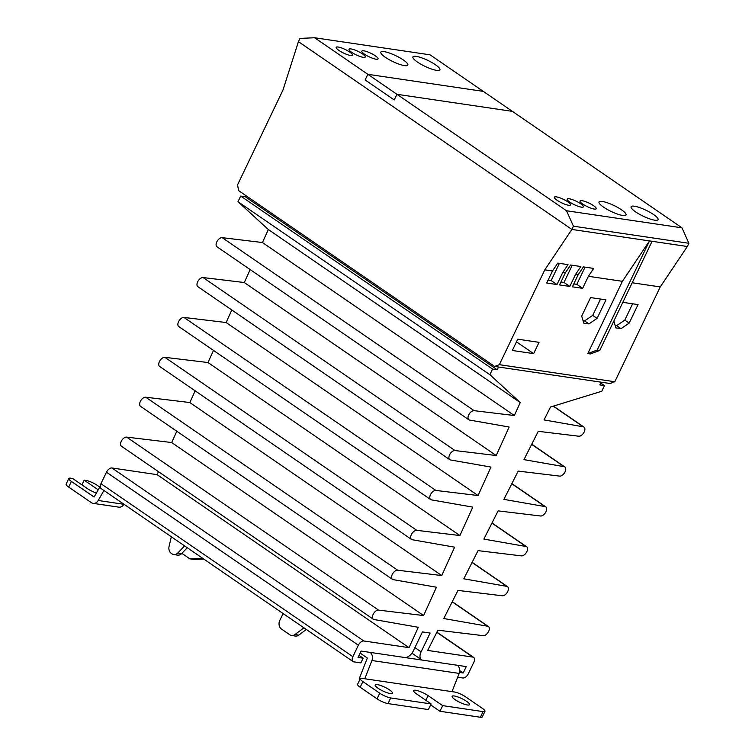 <?xml version="1.0" encoding="UTF-8"?>
<svg xmlns="http://www.w3.org/2000/svg" width="755" height="755" viewBox="0 0 755 755"><rect width="100%" height="100%" fill="white"/><g stroke="black" fill="none" stroke-linecap="round" stroke-linejoin="round"><path stroke-width="1.13" d="M314.608 37.75L367.845 74.311L365.137 79.954L367.845 74.311L483.304 91.383L367.845 74.311L396.932 94.29L512.39 111.362L430.067 54.822L314.608 37.75L299.99 38.411L298.433 41.648L571.875 229.435L687.343 246.507L688.89 243.27L573.432 226.198L571.875 229.435L298.433 41.648L282.974 90.043L237.542 184.881L238.646 190.637L494.638 366.439L610.097 383.512L614.806 381.747L499.348 364.674L494.638 366.439M365.137 79.954L394.223 99.934L396.932 94.29L394.223 99.934L365.137 79.954M338.919 50.434A8.984 1.972 -154.4 0 1 336.211 47.357A8.984 1.972 -154.4 0 1 341.354 47.867A8.984 1.972 -154.4 0 1 349.697 52.029A8.984 1.972 -154.4 0 1 352.406 55.115A8.984 1.972 -154.4 0 1 347.262 54.596A8.984 1.972 -154.4 0 1 338.919 50.434M364.58 54.228A8.984 1.972 -154.4 0 1 361.862 51.142A8.984 1.972 -154.4 0 1 367.005 51.661A8.984 1.972 -154.4 0 1 375.358 55.823A8.984 1.972 -154.4 0 1 378.066 58.909A8.984 1.972 -154.4 0 1 372.923 58.39A8.984 1.972 -154.4 0 1 364.58 54.228M569.921 202.17A8.984 1.972 -154.4 0 1 567.213 199.084A8.984 1.972 -154.4 0 1 572.356 199.603A8.984 1.972 -154.4 0 1 580.699 203.765A8.984 1.972 -154.4 0 1 583.407 206.842A8.984 1.972 -154.4 0 1 578.264 206.323A8.984 1.972 -154.4 0 1 569.921 202.17M582.747 204.067A8.984 1.972 -154.4 0 1 580.038 200.981A8.984 1.972 -154.4 0 1 585.182 201.5A8.984 1.972 -154.4 0 1 593.524 205.662A8.984 1.972 -154.4 0 1 596.242 208.739A8.984 1.972 -154.4 0 1 591.099 208.22A8.984 1.972 -154.4 0 1 582.747 204.067M557.096 200.273A8.984 1.972 -154.4 0 1 554.378 197.187A8.984 1.972 -154.4 0 1 559.521 197.706A8.984 1.972 -154.4 0 1 567.873 201.868A8.984 1.972 -154.4 0 1 570.582 204.945A8.984 1.972 -154.4 0 1 565.438 204.426A8.984 1.972 -154.4 0 1 557.096 200.273M351.745 52.331A8.984 1.972 -154.4 0 1 349.036 49.245A8.984 1.972 -154.4 0 1 354.18 49.764A8.984 1.972 -154.4 0 1 362.523 53.926A8.984 1.972 -154.4 0 1 365.241 57.012A8.984 1.972 -154.4 0 1 360.097 56.493A8.984 1.972 -154.4 0 1 351.745 52.331M417.43 62.042A14.968 3.294 -154.4 0 1 412.909 56.908A14.968 3.294 -154.4 0 1 421.488 57.767A14.968 3.294 -154.4 0 1 435.39 64.704A14.968 3.294 -154.4 0 1 439.91 69.837A14.968 3.294 -154.4 0 1 431.341 68.979A14.968 3.294 -154.4 0 1 417.43 62.042M635.606 211.881A14.968 3.294 -154.4 0 1 631.086 206.738A14.968 3.294 -154.4 0 1 639.655 207.606A14.968 3.294 -154.4 0 1 653.566 214.533A14.968 3.294 -154.4 0 1 658.086 219.677A14.968 3.294 -154.4 0 1 649.517 218.808A14.968 3.294 -154.4 0 1 635.606 211.881M603.538 207.134A14.968 3.294 -154.4 0 1 599.017 202A14.968 3.294 -154.4 0 1 607.586 202.859A14.968 3.294 -154.4 0 1 621.497 209.796A14.968 3.294 -154.4 0 1 626.018 214.93A14.968 3.294 -154.4 0 1 617.439 214.071A14.968 3.294 -154.4 0 1 603.538 207.134M385.361 57.304A14.968 3.294 -154.4 0 1 380.841 52.161A14.968 3.294 -154.4 0 1 389.41 53.029A14.968 3.294 -154.4 0 1 403.321 59.956A14.968 3.294 -154.4 0 1 407.842 65.1A14.968 3.294 -154.4 0 1 399.272 64.232A14.968 3.294 -154.4 0 1 385.361 57.304M573.432 226.198L566.524 210.758L396.932 94.29L512.39 111.362L681.982 227.831L688.89 243.27M566.524 210.758L681.982 227.831M459.474 672.45L463.202 672.998L466.269 666.599L422.649 660.153A8.55 4.832 -55.5 0 1 421.413 659.681A8.55 4.832 -55.5 0 1 421.12 651.867L430.133 633.049L422.441 631.916L413.419 650.725A8.55 4.832 -55.5 0 1 404.689 657.501L361.069 651.046L358.002 657.445L363.136 658.2L360.881 662.909L353.821 661.861A5.351 3.02 -55.5 0 1 353.047 661.569L101.132 488.56A5.351 3.02 -55.5 0 1 100.953 483.681L106.455 472.205A5.351 3.02 -55.5 0 1 111.91 467.968L157.115 474.659L158.465 471.667M353.047 661.569A5.351 3.02 -55.5 0 1 352.868 656.69L358.37 645.204A5.351 3.02 -55.5 0 1 363.834 640.976L409.031 647.658L418.279 627.282L374.055 619.525A5.351 3.02 -55.5 0 1 373.338 619.232L121.423 446.224A5.351 3.02 -55.5 0 1 121.546 440.76A5.351 3.02 -55.5 0 1 126.642 437.107L171.687 442.543L176.812 431.247M373.338 619.232A5.351 3.02 -55.5 0 1 373.461 613.768A5.351 3.02 -55.5 0 1 378.557 610.115L423.602 615.552L436.447 587.23L393.166 579.632A5.351 3.02 -55.5 0 1 392.449 579.34L140.534 406.332A5.351 3.02 -55.5 0 1 140.656 400.867A5.351 3.02 -55.5 0 1 145.753 397.215L189.835 402.538L195.149 390.835M392.449 579.34A5.351 3.02 -55.5 0 1 392.572 573.875A5.351 3.02 -55.5 0 1 397.668 570.223L441.75 575.546L454.623 547.177L412.277 539.74A5.351 3.02 -55.5 0 1 411.56 539.457L159.645 366.449A5.351 3.02 -55.5 0 1 159.767 360.975A5.351 3.02 -55.5 0 1 164.864 357.332L207.984 362.532L213.486 350.414M411.56 539.457A5.351 3.02 -55.5 0 1 411.683 533.983A5.351 3.02 -55.5 0 1 416.779 530.34L459.899 535.54L472.8 507.124L431.388 499.857A5.351 3.02 -55.5 0 1 430.671 499.565L178.756 326.556A5.351 3.02 -55.5 0 1 178.878 321.092A5.351 3.02 -55.5 0 1 183.975 317.44L226.132 322.527L231.823 309.994M430.671 499.565A5.351 3.02 -55.5 0 1 430.803 494.1A5.351 3.02 -55.5 0 1 435.89 490.448L478.057 495.535L490.967 467.071L450.499 459.965A5.351 3.02 -55.5 0 1 449.782 459.672L197.867 286.673A5.351 3.02 -55.5 0 1 197.989 281.2A5.351 3.02 -55.5 0 1 203.086 277.547L244.29 282.53L250.16 269.573M449.782 459.672A5.351 3.02 -55.5 0 1 449.914 454.208A5.351 3.02 -55.5 0 1 455.01 450.556L496.205 455.529L509.144 427.019L469.61 420.073A5.351 3.02 -55.5 0 1 468.893 419.789L216.978 246.781A5.351 3.02 -55.5 0 1 217.1 241.307A5.351 3.02 -55.5 0 1 222.196 237.665L262.438 242.525L268.336 229.52L237.976 201.708L240.675 196.064L245.3 196.753L245.856 195.583M553.226 406.171L583.275 426.811L544.015 419.912L550.527 407.002L601.754 391.26L604.462 385.616L599.847 384.927L601.159 382.19M583.275 426.811A5.351 3.02 -55.5 0 1 583.992 427.094A5.351 3.02 -55.5 0 1 583.86 432.568A5.351 3.02 -55.5 0 1 578.764 436.211L538.258 431.322L523.961 459.635L564.164 466.694A5.351 3.02 -55.5 0 1 564.882 466.986A5.351 3.02 -55.5 0 1 564.749 472.451A5.351 3.02 -55.5 0 1 559.653 476.103L518.185 471.092L503.915 499.366L545.053 506.586A5.351 3.02 -55.5 0 1 545.771 506.869A5.351 3.02 -55.5 0 1 545.638 512.343A5.351 3.02 -55.5 0 1 540.542 515.995L498.111 510.871L483.87 539.089L525.942 546.478A5.351 3.02 -55.5 0 1 526.66 546.762A5.351 3.02 -55.5 0 1 526.528 552.235A5.351 3.02 -55.5 0 1 521.431 555.878L478.038 550.64L463.815 578.811L506.831 586.361A5.351 3.02 -55.5 0 1 507.549 586.654A5.351 3.02 -55.5 0 1 507.417 592.118A5.351 3.02 -55.5 0 1 502.32 595.77L457.964 590.41L443.77 618.534L487.721 626.254A5.351 3.02 -55.5 0 1 488.438 626.537A5.351 3.02 -55.5 0 1 488.306 632.01A5.351 3.02 -55.5 0 1 483.209 635.663L437.891 630.189L427.679 650.423L472.875 657.105A5.351 3.02 -55.5 0 1 473.649 657.397A5.351 3.02 -55.5 0 1 473.829 662.277L468.327 673.753A5.351 3.02 -55.5 0 1 462.872 677.99L457.662 677.216M468.893 419.789A5.351 3.02 -55.5 0 1 469.025 414.316A5.351 3.02 -55.5 0 1 474.121 410.673L514.353 415.533L520.252 402.528L489.891 374.716L492.6 369.072L497.215 369.761L498.526 367.015M245.3 196.753L497.215 369.761M459.71 670.6L463.202 672.998M600.744 383.059L604.462 385.616M240.675 196.064L492.6 369.072M489.891 374.716L237.976 201.708M268.336 229.52L520.252 402.528M262.438 242.525L514.353 415.533M244.29 282.53L496.205 455.529M226.132 322.527L478.057 495.535M207.984 362.532L459.899 535.54M189.835 402.538L441.75 575.546M171.687 442.543L423.602 615.552M157.115 474.659L409.031 647.658M363.136 658.2L359.002 655.368M455.048 699.621A9.626 2.114 -154.4 0 1 452.141 696.318A9.626 2.114 -154.4 0 1 457.653 696.874A9.626 2.114 -154.4 0 1 466.599 701.329A9.626 2.114 -154.4 0 1 469.506 704.641A9.626 2.114 -154.4 0 1 463.995 704.085A9.626 2.114 -154.4 0 1 455.048 699.621M378.076 688.249A9.626 2.114 -154.4 0 1 375.169 684.936A9.626 2.114 -154.4 0 1 380.68 685.493A9.626 2.114 -154.4 0 1 389.627 689.947A9.626 2.114 -154.4 0 1 392.534 693.26A9.626 2.114 -154.4 0 1 387.022 692.703A9.626 2.114 -154.4 0 1 378.076 688.249M451.99 691.646L364.759 678.754L371.922 660.512A6.417 5.106 98.4 0 0 370.044 652.377L457.285 665.278A6.417 5.106 98.4 0 1 459.163 673.413L451.99 691.646L454.557 692.024A8.55 1.878 25.6 0 1 465.505 696.78L482.379 708.369A8.55 1.878 25.6 0 1 484.965 711.304A8.55 1.878 25.6 0 1 483.068 711.606L480.359 717.25A8.55 1.878 25.6 0 0 482.256 716.948L484.965 711.304M359.663 679.981A6.417 5.106 98.4 0 1 360.173 676.253L367.345 658.02L360.107 653.047M103.935 490.486L98.197 500.49A6.417 5.106 98.4 0 1 93.148 503.358A6.417 5.106 98.4 0 1 91.383 502.66L68.696 487.079A8.55 1.878 -154.4 0 1 66.11 484.134L68.818 478.491A8.55 1.878 -154.4 0 1 70.715 478.189L72.64 478.481L87.184 488.466A9.626 2.114 25.6 0 0 96.385 493.015M68.696 487.079L71.395 481.426L94.092 497.016L100.245 486.277M364.759 678.754L362.192 678.367A8.55 1.878 25.6 0 0 360.295 678.669A8.55 1.878 25.6 0 0 362.881 681.605L379.746 693.194A8.55 1.878 25.6 0 0 390.703 697.95L431.114 703.924L416.562 693.93A9.626 2.114 -154.4 0 1 413.655 690.627A9.626 2.114 -154.4 0 1 419.167 691.184A9.626 2.114 -154.4 0 1 428.113 695.638L442.656 705.632L483.068 711.606M303.925 627.83L294.95 634.559A6.417 5.106 98.4 0 1 291.581 635.484A6.417 5.106 98.4 0 1 289.816 634.785L281.473 629.057A6.417 5.106 98.4 0 1 279.812 620.412L283.059 613.645L288.202 617.033M184.607 545.884L177.821 552.99A6.417 5.106 98.4 0 1 173.744 554.557A6.417 5.106 98.4 0 1 171.97 553.859L171.291 553.387A6.417 5.106 98.4 0 1 169.082 546.309L171.347 536.777M93.148 503.358L118.809 507.152A6.417 5.106 -81.6 0 0 123.858 504.283L98.197 500.49M98.216 489.825L84.183 480.18L86.108 480.473A8.55 1.878 -154.4 0 1 97.055 485.22L99.783 487.088M71.395 481.426A8.55 1.878 -154.4 0 1 68.818 478.491M181.87 553.349L189.845 558.832L193.695 559.408L203.888 559.125M173.744 554.557L177.585 555.123A6.417 5.106 -81.6 0 0 181.672 553.557L187.259 547.705M291.581 635.484L295.432 636.059A6.417 5.106 -81.6 0 0 298.791 635.125L306.332 629.481M189.845 558.832L202.935 558.473M430.652 704.887L439.948 711.276L480.359 717.25M360.295 678.669L357.587 684.313A8.55 1.878 25.6 0 0 360.173 687.248L377.047 698.837A8.55 1.878 25.6 0 0 387.995 703.594L428.406 709.568L431.114 703.924M84.183 480.18L81.936 484.87M442.656 705.632L439.948 711.276M499.348 364.674L544.789 269.846L571.875 229.435L687.343 246.507L660.248 286.919L614.806 381.747M622.809 302.34L638.041 304.586L629.17 323.112L621.006 328.67L615.882 327.906L613.843 321.064M581.699 316.09L590.57 297.574L605.972 299.848L597.092 318.374L588.938 323.923L583.804 323.168L581.699 316.09M512.334 350.48L517.741 339.193L539.042 342.336L533.634 353.633L512.334 350.48M622.403 281.322L649.489 240.911L597.205 350.046L587.786 353.576L622.403 281.322L588.4 276.292L582.634 288.334L572.375 286.825L578.141 274.782L575.574 274.405L569.808 286.438L559.54 284.928L565.316 272.885L562.749 272.508L556.973 284.541L546.714 283.031L552.481 270.988L544.789 269.846M660.248 286.919L632.19 282.766M587.786 353.576L590.344 353.953L599.772 350.424L652.056 241.298M552.481 270.988L557.766 263.108L568.024 264.627L562.749 272.508M565.316 272.885L570.591 265.005L580.859 266.524L575.574 274.405M578.141 274.782L583.417 266.902L593.685 268.421L588.4 276.292M621.006 328.67L616.646 325.669L615.146 325.452M629.17 323.112L624.8 320.111L616.646 325.669M632.624 303.793L624.8 320.111M588.938 323.923L584.578 320.932L583.077 320.705M597.092 318.374L592.732 315.373L584.578 320.932M600.555 299.046L592.732 315.373M516.477 341.845L533.634 353.633M556.973 284.541L551.159 280.549L548.121 280.096M559.398 263.353L551.159 280.549M569.808 286.438L563.985 282.445L560.946 281.993M572.224 265.25L563.985 282.445M582.634 288.334L576.82 284.342L573.772 283.889M585.059 267.147L576.82 284.342M599.772 350.424L597.205 350.046M421.12 651.867L414.92 647.611M436.805 632.331L472.875 657.105M452.188 601.848L487.721 626.254M472.054 562.484L506.831 586.361M491.93 523.111L525.942 546.478M511.796 483.747L545.053 506.586M531.662 444.384L564.164 466.694M222.196 237.665L474.121 410.673M203.086 277.547L455.01 450.556M183.975 317.44L435.89 490.448M164.864 357.332L416.779 530.34M145.753 397.215L397.668 570.223M126.642 437.107L378.557 610.115M111.91 467.968L363.834 640.976M106.455 472.205L358.37 645.204M100.953 483.681L352.868 656.69M371.922 660.512L459.163 673.413M298.791 635.125L294.95 634.559M181.672 553.557L177.821 552.99M425.867 700.319L428.113 695.638M387.995 703.594L390.703 697.95M379.746 693.194L377.047 698.837M360.173 687.248L362.881 681.605M411.937 653.179L421.413 659.681M436.89 632.152L473.649 657.397M488.438 626.537L452.264 601.697M507.549 586.654L472.13 562.333M526.66 546.762L492.005 522.96M545.771 506.869L511.871 483.596M564.882 466.986L531.747 444.223M583.992 427.094L553.434 406.114"/></g></svg>
